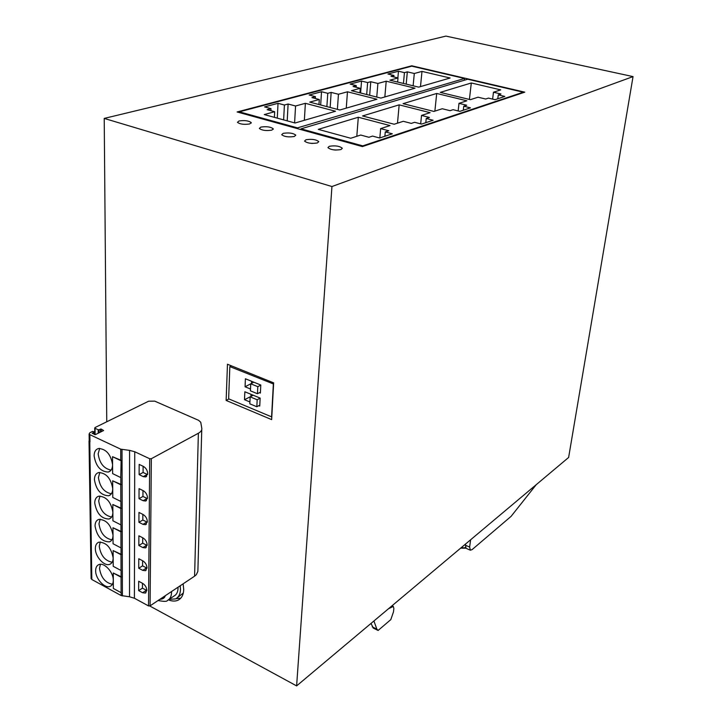 <?xml version="1.0" encoding="UTF-8"?>
<svg xmlns="http://www.w3.org/2000/svg" width="722" height="722" viewBox="0 0 722 722"><rect width="100%" height="100%" fill="white"/><g stroke="black" fill="none" stroke-linecap="round" stroke-linejoin="round"><path stroke-width="1.08" d="M175.942 598.7L180.753 598.195M168.425 599.856C172.125 601.363 175.383 601.453 178.199 600.126C181.673 598.294 183.514 594.766 183.722 589.549L183.126 583.818M329.304 146.286C335.306 145.366 339.638 146.025 342.309 148.272L340.974 149.562C334.99 150.501 330.649 149.842 327.932 147.604L329.304 146.286M239.009 120.962C244.668 120.159 248.747 120.718 251.238 122.623L249.695 123.958C244.054 124.771 239.966 124.22 237.439 122.316L239.009 120.962M260.85 127.09C266.589 126.26 270.732 126.837 273.259 128.823L271.77 130.15C266.048 130.998 261.905 130.42 259.333 128.435L260.85 127.09M283.168 133.344C288.99 132.487 293.195 133.092 295.776 135.158L294.332 136.476C288.529 137.351 284.315 136.756 281.697 134.689L283.168 133.344M305.984 139.743C311.886 138.85 316.155 139.481 318.781 141.638L317.391 142.947C311.507 143.849 307.229 143.227 304.558 141.079L305.984 139.743M142.667 583.385C145.212 585.028 146.593 587.347 146.828 590.316L145.384 593.069L142.613 592.735L138.651 590.605L138.687 581.264L142.667 583.385M143.326 466.376C145.988 467.946 147.441 470.356 147.685 473.596L145.663 476.944L143.272 476.628L139.12 474.634L139.156 464.399L143.326 466.376M143.191 490.653C145.826 492.242 147.261 494.633 147.505 497.819L145.618 501.032L143.136 500.716L139.021 498.694L139.057 488.641L143.191 490.653M143.055 514.479C145.663 516.086 147.089 518.45 147.333 521.591L145.564 524.677L143.001 524.362L138.931 522.304L138.967 512.439L143.055 514.479M142.929 537.872C145.51 539.487 146.927 541.843 147.162 544.92L145.51 547.89L142.875 547.574L138.832 545.489L138.877 535.805L142.929 537.872M142.794 560.841C145.357 562.465 146.756 564.803 146.999 567.826L145.447 570.687L142.739 570.362L138.741 568.25L138.777 558.738L142.794 560.841M113.3 580.425C113.228 583.457 112.181 585.434 110.159 586.336C104.861 588.926 95.448 578.773 95.647 570.75C95.665 567.537 96.748 565.488 98.905 564.577C104.158 562.149 113.462 572.194 113.3 580.172M100.43 564.288L99.501 568.394C100.981 577.528 105.286 582.816 112.415 584.269M112.578 464.914C112.451 468.831 111.017 471.213 108.264 472.062C100.602 471.692 95.882 466.304 94.113 455.907C94.176 451.791 95.665 449.319 98.589 448.488C106.152 448.985 110.818 454.373 112.569 464.634M99.681 448.353L98.156 453.831C99.537 463.271 103.86 468.695 111.116 470.094M112.722 488.866C112.614 492.584 111.26 494.886 108.679 495.752C101.017 495.491 96.27 490.148 94.429 479.715C94.483 475.807 95.882 473.415 98.625 472.558C106.197 472.946 110.899 478.289 112.722 488.595M99.816 472.396L98.436 477.576C99.844 486.962 104.158 492.359 111.396 493.758M112.876 512.385C112.767 515.914 111.504 518.125 109.076 519.019C101.423 518.856 96.649 513.55 94.744 503.09C94.781 499.371 96.098 497.079 98.679 496.194C106.242 496.474 110.98 501.781 112.867 512.124M99.961 496.005L98.706 500.897C100.132 510.228 104.455 515.589 111.666 516.997M113.02 535.471C112.93 538.829 111.739 540.958 109.455 541.861C101.82 541.798 97.019 536.527 95.051 526.049C95.078 522.511 96.315 520.3 98.743 519.407C106.296 519.578 111.053 524.849 113.011 535.219M100.114 519.181L98.977 523.802C100.421 533.062 104.744 538.404 111.928 539.821M113.155 558.151C113.074 561.346 111.964 563.395 109.816 564.297C104.419 566.761 95.16 556.662 95.349 548.594C95.376 545.227 96.531 543.097 98.815 542.195C106.351 542.276 111.134 547.511 113.155 557.898M100.268 541.933L99.248 546.301C100.701 555.498 105.015 560.813 112.181 562.239M180.211 585.759L180.482 589.477C180.301 594.134 178.659 597.274 175.563 598.899L169.056 599.368M168.858 599.495L173.903 596.11C176.52 594.747 177.901 592.112 178.045 588.186L178.036 587.212M250.146 396.847L249.83 403.824L256.833 406.748L257.176 399.762L250.146 396.847L253.196 395.223M250.742 383.797L250.426 390.837L257.465 393.734L257.808 386.676L250.742 383.797L253.819 382.191M259.794 405.132L256.833 406.748M257.176 399.762L260.137 398.156M260.434 392.145L257.465 393.734M257.808 386.676L260.786 385.106M91.098 578.16L91.82 579.504L121.179 595.56L129.527 596.778L129.572 450.375L120.727 449.174L89.862 434.662L89.113 433.994L89.916 432.722L92.56 431.413L94.311 431.9L94.176 434.328L94.167 432.153M453.1 109.69L450.059 110.683L442.261 108.742L433.913 111.432L403.057 103.67L436.702 93.463L466.872 100.8L458.993 103.345L466.71 105.231L463.759 106.197L470.464 107.849L459.851 111.368L453.1 109.69M463.307 110.222L463.759 106.197M414.608 122.298L411.296 123.39L403.291 121.305L394.185 124.238L362.543 115.953L399.167 104.852L430.095 112.659L421.522 115.43L429.437 117.442L426.233 118.489L433.11 120.249L421.54 124.094L414.608 122.298M425.809 122.677L426.233 118.489M372.552 136.079L368.924 137.27L360.702 135.041L350.739 138.254L318.294 129.373L358.302 117.244L390.015 125.583L380.647 128.606L388.779 130.763L385.268 131.909L392.326 133.796L379.664 138.001L372.552 136.079M384.889 136.268L385.268 131.909M488.46 98.111L485.662 99.022L478.054 97.199L470.383 99.672L440.285 92.38L471.304 82.976L500.725 89.88L493.469 92.226L500.987 94.004L498.27 94.889L504.804 96.441L495.03 99.681L488.46 98.111M497.792 98.77L498.27 94.889M356.172 87.272L356.298 85.629L350.152 84.095L361.541 81.063L360.603 92.994M359.908 92.813L360.26 88.292L353.067 86.496L356.298 85.629M366.686 94.519L367.642 82.561L370.774 81.721L377.895 83.463L386.207 81.189L415.006 88.192L380.891 98.093L351.479 90.692L360.26 88.292M361.541 81.063L367.642 82.561M369.673 95.268L370.774 81.721M315.333 98.472L315.451 96.649L309.169 95.024L321.525 91.73L320.667 104.979M318.971 104.537L319.295 99.501L311.94 97.596L315.451 96.649M326.876 106.603L327.77 93.328L331.163 92.407L338.447 94.257L347.462 91.793L376.938 99.239L339.836 110.006L309.747 102.118L319.295 99.501M321.525 91.73L327.77 93.328M330.144 107.461L331.163 92.407M270.894 110.692L270.985 108.643L264.568 106.91L278.033 103.318L277.284 118.137M274.396 117.343L274.676 111.711L267.158 109.681L270.985 108.643M283.629 119.87L284.414 105.024L288.114 104.022L295.56 105.999L305.37 103.318L335.531 111.251L295.036 123.002L264.261 114.572L274.676 111.711M278.033 103.318L284.414 105.024M287.203 120.854L288.114 104.022M393.833 76.956L393.959 75.467L387.958 74.023L398.472 71.216L397.867 77.922M397.642 82.046L398.012 77.958L390.981 76.27L393.959 75.467M403.445 83.454L404.437 72.633L407.334 71.857L414.302 73.5L421.982 71.397L450.122 78.003L418.643 87.136L389.907 80.178L398.012 77.958M398.472 71.216L404.437 72.633M406.197 84.122L407.334 71.857M249.911 401.964L244.505 399.708L251.075 396.351M251.003 394.311L250.913 396.288M244.505 399.708L244.848 391.766L260.146 398.093L259.749 406.071L258.81 405.674M250.507 389.023L245.065 386.784L245.408 378.77L260.786 385.025L260.389 393.075L259.433 392.687M251.608 381.288L251.509 383.4M245.065 386.784L250.742 383.824M99.04 432.803L99.004 429.752L101.215 429.048L103.598 430.538L95.512 434.554L92.163 433.317L94.149 432.153M434.87 111.125L436.702 93.463M458.145 110.944L458.993 103.345M397.488 123.182L399.167 104.852M420.682 123.868L421.522 115.43M356.812 136.296L358.302 117.244M379.844 137.938L380.647 128.606M469.408 99.437L471.304 82.976M492.621 99.104L493.469 92.226M376.758 97.055L377.895 83.463M384.844 96.947L386.207 81.189M337.382 109.356L338.447 94.257M346.262 108.138L347.462 91.793M294.603 122.884L295.56 105.999M304.359 120.294L305.37 103.318M413.119 85.801L414.302 73.5M420.493 86.604L421.982 71.397M460.654 548.142L465.528 548.188M467.73 79.23L523.279 92.199L362.769 145.88L300.993 128.841L467.73 79.23M411.757 66.162L464.544 78.481L297.473 127.866L239.343 111.829L411.757 66.162M273.349 384.158L271.58 416.856L228.63 398.824L229.84 366.595L273.584 384.032M120.691 460.582L112.524 456.692L112.632 473.623L120.745 477.558L121.125 460.356L120.745 477.558M120.773 484.769L120.818 501.438L120.773 484.769L112.677 480.816L112.776 497.44L120.818 501.438M120.845 508.514L120.899 524.876L120.845 508.514L112.822 504.498L112.921 520.815L120.899 524.876M120.917 531.825L120.971 547.89L120.917 531.825L112.966 527.746L113.065 543.765L120.971 547.89M120.989 554.713L121.034 570.488L120.989 554.713L113.11 550.57L113.21 566.31L121.034 570.488M121.061 577.194L121.106 592.681L121.061 577.194L113.255 572.997L113.345 588.457L121.106 592.681M142.595 560.732L142.568 565.849L146.981 568.142M142.721 537.773L142.694 543.143L147.135 545.399M142.848 514.38L142.821 520.011L147.288 522.232M142.983 490.554L142.947 496.456L147.441 498.631M143.118 466.277L143.082 472.459L147.586 474.589M142.469 583.277L142.442 588.15L146.828 590.479M465.32 547.24L464.408 548.007L461.529 547.411M362.769 145.88L362.724 146.476M300.948 129.599L300.993 128.841M523.206 92.696L523.279 92.199M297.473 127.866L297.428 128.633M239.316 112.578L239.343 111.829M464.345 80.232L464.544 78.481M183.298 593.069L177.278 597.744M231.374 365.828L229.84 366.595M95.114 434.644L95.042 427.532L148.633 401.215L154.689 401.125L198.613 420.33L200.761 422.28L201.79 428.29C202.043 430.168 200.906 431.819 198.379 433.245L194.588 576.183L196.312 574.73L197.873 571.355L201.754 429.563M99.004 429.752L98.201 429.77L98.246 433.2M89.212 440.745L89.97 441.945L89.023 441.187L89.203 440.348M112.524 456.692L121.125 460.356M112.677 480.816L121.197 484.534M112.822 504.498L121.269 508.27M112.966 527.746L121.332 531.582M113.11 550.57L121.404 554.46M113.255 572.997L121.467 576.932M142.568 565.849L138.741 568.25M142.694 543.143L138.832 545.489M142.821 520.011L138.931 522.304M142.947 496.456L139.021 498.694M143.082 472.459L139.12 474.634M142.442 588.15L138.651 590.605M129.572 450.375L134.743 451.746L134.409 598.24L148.515 605.92L150.068 605.848L194.588 576.183M198.379 433.245L151.34 458.705L149.698 458.741L134.743 451.746M134.409 598.24L129.527 596.778M536.247 484.661L511.095 516.356L472.098 549.613L470.356 550.2L469.625 547.068L470.618 539.785M465.428 544.135L466.033 548.296L470.356 550.2M388.481 608.754L393.3 606.408L393.851 608.493L393.472 611.931L390.801 619.62L378.12 630.45L376.866 629.142L373.915 620.992M371.009 623.429L373.337 628.104M95.033 428.29L98.201 429.77M362.399 146.584L237.123 111.964L411.739 65.792L524.786 92.163L362.399 146.584M226.139 400.439L271.652 419.617L273.647 382.859L227.466 364.249L226.139 400.439L228.964 398.959M331.949 186.538L296.616 685.9L568.62 457.477L633.041 76.595L445.934 36.1L104.221 118.417L331.949 186.538L633.041 76.595M104.221 118.417L106.757 421.774M149.779 605.993L296.616 685.9M171.52 591.553L171.538 592.536C171.403 596.471 170.022 599.116 167.405 600.469C167.098 601.634 163.993 601.643 158.091 600.505M165.284 595.704C164.661 597.987 162.847 599.197 159.842 599.332M100.412 429.058L100.448 432.108M101.242 431.711L101.215 429.048M122.397 595.921L122.018 449.517M120.755 460.203L120.727 449.174M120.836 484.39L120.809 477.522M120.89 501.402L120.908 508.126M120.962 524.84L120.98 531.428M121.034 547.854L121.052 554.306M121.097 570.452L121.115 576.779M121.17 592.645L121.179 595.56M89.862 434.662L89.97 441.945M89.772 441.855L91.82 579.504M142.739 570.362L146.557 567.943M142.875 547.574L146.719 545.209M143.001 524.362L146.891 522.051M143.136 500.716L147.053 498.469M143.272 476.628L147.225 474.435M142.613 592.735L146.404 590.271M148.515 605.92L149.698 458.741M151.34 458.705L150.068 605.848M465.293 545.155L469.625 547.068M391.477 606.245L392.145 606.561M372.263 626.858L376.866 629.142M178.199 600.126L180.112 598.827M251.22 123.083L251.238 122.623M273.241 129.274L273.259 128.823M111.423 585.542L110.159 586.336M110.331 470.961L108.264 472.062M110.556 494.714L108.679 495.752M110.782 518.035L109.076 519.019M110.998 540.94L109.455 541.861M111.215 563.44L109.816 564.297M94.311 432.009L94.338 434.4M94.726 428.029L94.817 434.608M89.113 433.994L89.221 441.277M91.107 578.764L89.023 441.187M146.088 570.272L145.447 570.687M146.223 547.447L145.51 547.89M146.358 524.208L145.564 524.677M146.503 500.526L145.618 501.032M146.638 476.394L145.663 476.944M145.952 592.69L145.384 593.069M393.228 606.372L392.019 605.785M377.696 630.27L373.112 627.987M311.038 143.335L312.31 143.425M334.169 149.932L336.019 150.059"/></g></svg>
